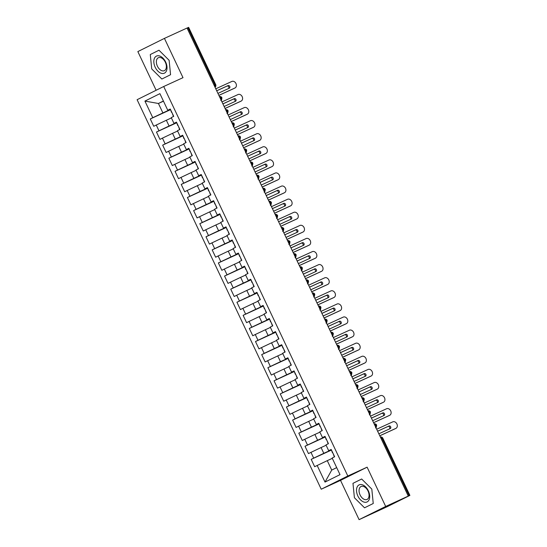 <?xml version="1.0" encoding="UTF-8"?>
<svg xmlns="http://www.w3.org/2000/svg" width="547" height="547" viewBox="0 0 547 547"><rect width="100%" height="100%" fill="white"/><g stroke="black" fill="none" stroke-linecap="round" stroke-linejoin="round"><path stroke-width="0.82" d="M359.092 519.65L385.69 506.454L367.119 467.172L340.528 480.375L359.092 519.65L386.914 506.83L409.894 495.411L407.488 496.498L408.288 496.095L187.04 28.034L164.435 38.386L137.844 51.589L156.127 90.269M340.528 480.375L321.226 489.216L137.106 99.704L163.703 86.508L347.817 476.013L321.226 489.216M317.157 465.449L325.021 482.078L340.008 474.639L332.145 458.01L334.641 456.772L331.181 449.443L328.679 450.68L325.957 444.916L328.453 443.679L324.986 436.349L322.491 437.586L319.769 431.829L322.265 430.585L318.798 423.255L316.303 424.493L313.581 418.735L316.077 417.491L312.611 410.161L310.115 411.399L307.393 405.642L309.889 404.404L306.423 397.067L303.927 398.312L301.199 392.548L303.701 391.31L300.235 383.973L297.739 385.218L295.011 379.454L297.513 378.216L294.047 370.887L291.544 372.124L288.823 366.36L291.325 365.123L287.859 357.793L285.356 359.03L282.635 353.273L285.131 352.029L281.671 344.699L279.168 345.936L276.447 340.179L278.943 338.935L275.476 331.605L272.98 332.843L270.259 327.085L272.755 325.848L269.288 318.511L266.792 319.756L264.071 313.992L266.567 312.754L263.1 305.417L260.604 306.662L257.883 300.898L260.379 299.66L256.912 292.33L254.417 293.568L251.688 287.804L254.191 286.566L250.724 279.237L248.229 280.474L245.5 274.717L248.003 273.473L244.536 266.143L242.034 267.38L239.312 261.623L241.808 260.379L238.348 253.049L235.846 254.287L233.125 248.529L235.62 247.292L232.154 239.955L229.658 241.2L226.937 235.436L229.432 234.198L225.966 226.861L223.47 228.106L220.749 222.342L223.244 221.104L219.778 213.774L217.282 215.012L214.561 209.248L217.056 208.01L213.59 200.681L211.094 201.918L208.366 196.161L210.868 194.917L207.402 187.587L204.906 188.824L202.178 183.067L204.681 181.823L201.214 174.493L198.711 175.731L195.99 169.973L198.493 168.736L195.026 161.399L192.523 162.644L189.802 156.88L192.298 155.642L188.838 148.305L186.336 149.55L183.614 143.786L186.11 142.548L182.643 135.218L180.148 136.456L177.426 130.692L179.922 129.454L176.455 122.125L173.96 123.362L171.238 117.605L173.734 116.361L170.267 109.031L167.772 110.268L159.909 93.646L144.921 101.086L152.784 117.708L150.281 118.952L153.748 126.282L156.251 125.044L158.972 130.801L156.469 132.046L159.936 139.376L162.438 138.131L165.16 143.895L162.664 145.133L166.124 152.469L168.626 151.225L171.348 156.989L168.852 158.227L172.319 165.556L174.814 164.319L177.536 170.083L175.04 171.32L178.507 178.65L181.002 177.413L183.724 183.177L181.228 184.414L184.695 191.744L187.19 190.506L189.912 196.264L187.416 197.508L190.882 204.838L193.378 203.6L196.106 209.357L193.604 210.602L197.07 217.932L199.566 216.687L202.294 222.451L199.792 223.689L203.258 231.025L205.761 229.781L208.482 235.545L205.987 236.783L209.446 244.112L211.949 242.875L214.67 248.639L212.174 249.876L215.641 257.206L218.137 255.969L220.858 261.726L218.362 262.97L221.829 270.3L224.325 269.062L227.046 274.82L224.55 276.064L228.017 283.394L230.513 282.156L233.234 287.913L230.738 289.151L234.205 296.488L236.701 295.243L239.429 301.007L236.926 302.245L240.393 309.581L242.889 308.337L245.617 314.101L243.114 315.339L246.581 322.668L249.083 321.431L251.805 327.195L249.302 328.432L252.769 335.762L255.271 334.525L257.993 340.282L255.497 341.526L258.957 348.856L261.459 347.618L264.18 353.376L261.685 354.62L265.151 361.95L267.647 360.712L270.368 366.469L267.873 367.707L271.339 375.044L273.835 373.799L276.556 379.563L274.061 380.801L277.527 388.138L280.023 386.893L282.751 392.657L280.249 393.895L283.715 401.224L286.211 399.987L288.939 405.751L286.437 406.989L289.903 414.318L292.406 413.081L295.127 418.838L292.624 420.082L296.091 427.412L298.594 426.175L301.315 431.932L298.819 433.176L302.279 440.506L304.782 439.268L307.503 445.026L305.007 446.263L308.474 453.6L310.969 452.355L313.691 458.119L311.195 459.357L314.662 466.694L327.263 460.649L331.721 470.078L336.685 467.617M331.373 449.853L323.803 453.319L321.075 447.555L326.115 445.251M313.691 458.119L323.803 453.319M310.969 452.355L321.075 447.555M325.185 436.759L317.609 440.226L314.887 434.468L319.927 432.157M307.503 445.026L317.609 440.226M304.782 439.268L314.887 434.468M328.679 450.68L331.284 449.655M318.997 423.665L311.421 427.132L308.699 421.375L313.739 419.064M301.315 431.932L311.421 427.132M298.594 426.175L308.699 421.375M322.491 437.586L325.096 436.568M312.809 410.571L305.233 414.038L302.512 408.281L307.551 405.97M295.127 418.838L305.233 414.038M292.406 413.081L302.512 408.281M316.303 424.493L318.901 423.474M306.614 397.478L299.045 400.951L296.324 395.187L301.356 392.883M288.939 405.751L299.045 400.951M286.211 399.987L296.324 395.187M310.115 411.399L312.713 410.38M300.426 384.384L292.857 387.857L290.136 382.093L295.168 379.789M282.751 392.657L292.857 387.857M280.023 386.893L290.136 382.093M303.927 398.312L306.525 397.286M294.238 371.297L286.669 374.763L283.948 368.999L288.98 366.695M276.556 379.563L286.669 374.763M273.835 373.799L283.948 368.999M297.739 385.218L300.337 384.192M288.05 358.203L280.481 361.67L277.753 355.912L282.792 353.601M270.368 366.469L280.481 361.67M267.647 360.712L277.753 355.912M291.544 372.124L294.149 371.098M281.862 345.109L274.293 348.576L271.565 342.819L276.604 340.507M264.18 353.376L274.293 348.576M261.459 347.618L271.565 342.819M285.356 359.03L287.961 358.012M275.674 332.015L268.098 335.482L265.377 329.725L270.416 327.414M257.993 340.282L268.098 335.482M255.271 334.525L265.377 329.725M279.168 345.936L281.773 344.918M269.486 318.922L261.91 322.395L259.189 316.631L264.228 314.327M251.805 327.195L261.91 322.395M249.083 321.431L259.189 316.631M272.98 332.843L275.579 331.824M263.298 305.828L255.722 309.301L253.001 303.537L258.034 301.233M245.617 314.101L255.722 309.301M242.889 308.337L253.001 303.537M266.792 319.756L269.391 318.73M257.104 292.741L249.535 296.207L246.813 290.443L251.846 288.139M239.429 301.007L249.535 296.207M236.701 295.243L246.813 290.443M260.604 306.662L263.203 305.636M250.916 279.647L243.347 283.114L240.625 277.356L245.658 275.045M233.234 287.913L243.347 283.114M230.513 282.156L240.625 277.356M254.417 293.568L257.015 292.542M244.728 266.553L237.159 270.02L234.431 264.263L239.47 261.951M227.046 274.82L237.159 270.02M224.325 269.062L234.431 264.263M248.229 280.474L250.827 279.455M238.54 253.459L230.971 256.926L228.243 251.169L233.282 248.864M220.858 261.726L230.971 256.926M218.137 255.969L228.243 251.169M242.034 267.38L244.639 266.362M232.352 240.365L224.776 243.839L222.055 238.075L227.094 235.771M214.67 248.639L224.776 243.839M211.949 242.875L222.055 238.075M235.846 254.287L238.451 253.268M226.164 227.278L218.588 230.745L215.867 224.981L220.906 222.677M208.482 235.545L218.588 230.745M205.761 229.781L215.867 224.981M229.658 241.2L232.263 240.174M219.976 214.185L212.4 217.651L209.679 211.887L214.718 209.583M202.294 222.451L212.4 217.651M199.566 216.687L209.679 211.887M223.47 228.106L226.068 227.08M213.781 201.091L206.212 204.557L203.491 198.8L208.523 196.489M196.106 209.357L206.212 204.557M193.378 203.6L203.491 198.8M217.282 215.012L219.88 213.993M207.593 187.997L200.024 191.464L197.303 185.707L202.335 183.395M189.912 196.264L200.024 191.464M187.19 190.506L197.303 185.707M211.094 201.918L213.692 200.899M201.405 174.903L193.836 178.37L191.115 172.613L196.147 170.308M183.724 183.177L193.836 178.37M181.002 177.413L191.115 172.613M204.906 188.824L207.504 187.806M195.217 161.809L187.648 165.283L184.92 159.519L189.959 157.215M177.536 170.083L187.648 165.283M174.814 164.319L184.92 159.519M198.711 175.731L201.317 174.712M189.03 148.722L181.46 152.189L178.732 146.425L183.771 144.121M171.348 156.989L181.46 152.189M168.626 151.225L178.732 146.425M192.523 162.644L195.129 161.618M182.842 135.629L175.266 139.095L172.544 133.331L177.584 131.027M165.16 143.895L175.266 139.095M162.438 138.131L172.544 133.331M186.336 149.55L188.941 148.524M176.654 122.535L169.078 126.001L166.356 120.244L171.396 117.933M158.972 130.801L169.078 126.001M156.251 125.044L166.356 120.244M180.148 136.456L182.746 135.437M214.109 85.305L214.944 84.929L187.888 27.678L187.053 28.061M187.888 27.678L188.64 27.35L215.703 84.6L214.944 84.929A2.174 1.347 65.4 0 1 215.005 87.192M170.459 109.441L162.89 112.908L158.432 103.486L163.471 101.174M152.784 117.708L162.89 112.908M144.921 101.086L158.432 103.486L163.396 101.017M173.96 123.362L176.558 122.343M385.69 506.454L408.288 496.095M163.703 86.508L182.999 77.667L164.435 38.386M367.119 467.172L347.817 476.013M170.561 74.713L169.126 60.307L158.986 50.228L150.288 54.543L151.724 68.943L161.857 79.028L170.561 74.713L161.857 79.028L151.724 68.943L150.288 54.543L158.986 50.228L169.126 60.307L170.561 74.713M361.67 479.008L352.972 483.329L354.408 497.729L364.541 507.814L373.245 503.493L371.81 489.093L361.67 479.008L371.81 489.093L373.245 503.493L364.541 507.814L354.408 497.729L352.972 483.329L361.67 479.008M332.303 458.345L327.263 460.649M167.772 110.268L170.37 109.25M325.021 482.078L331.721 470.078M150.281 118.952L170.302 109.783M220.892 100.566C220.591 99.841 221.398 102.378 221.918 97.756L220.332 98.467M156.469 132.046L176.49 122.877M162.664 145.133L182.677 135.964M168.852 158.227L188.865 149.058M175.04 171.32L195.053 162.151M181.228 184.414L201.241 175.245M187.416 197.508L207.436 188.339M193.604 210.602L213.624 201.433M199.792 223.689L219.812 214.52M205.987 236.783L226 227.614M212.174 249.876L232.188 240.707M218.362 262.97L238.376 253.801M224.55 276.064L244.564 266.895M230.738 289.151L250.758 279.989M236.926 302.245L256.946 293.076M243.114 315.339L263.134 306.17M249.302 328.432L269.322 319.263M255.497 341.526L275.51 332.357M261.685 354.62L281.698 345.451M267.873 367.707L287.886 358.538M274.061 380.801L294.074 371.632M280.249 393.895L300.269 384.726M286.437 406.989L306.457 397.819M292.624 420.082L312.645 410.913M298.819 433.176L318.833 424.007M305.007 446.263L325.021 437.094M311.195 459.357L331.208 450.188M227.08 113.66C226.786 112.935 227.586 115.472 228.106 110.85L226.52 111.561M233.268 126.747C232.974 126.029 233.774 128.566 234.301 123.943L232.707 124.654M239.456 139.841C239.162 139.123 239.962 141.659 240.489 137.03L238.895 137.741M245.644 152.934C245.35 152.216 246.15 154.753 246.676 150.124L245.09 150.835M251.839 166.028C251.538 165.31 252.345 167.847 252.864 163.218L251.278 163.929M258.027 179.122C257.726 178.397 258.533 180.934 259.052 176.312L257.466 177.023M264.215 192.216C263.914 191.491 264.721 194.028 265.24 189.406L263.654 190.117M270.403 205.303C270.102 204.585 270.909 207.122 271.428 202.499L269.842 203.21M276.591 218.397C276.297 217.679 277.097 220.215 277.623 215.586L276.03 216.297M282.778 231.49C282.484 230.772 283.284 233.309 283.811 228.68L282.218 229.391M288.966 244.584C288.672 243.859 289.472 246.396 289.999 241.774L288.406 242.485M295.161 257.678C294.86 256.953 295.66 259.49 296.187 254.868L294.601 255.579M301.349 270.772C301.048 270.047 301.855 272.584 302.375 267.962L300.788 268.673M307.537 283.859C307.236 283.141 308.043 285.678 308.563 281.055L306.976 281.76M313.725 296.953C313.424 296.235 314.231 298.771 314.751 294.142L313.164 294.854M319.913 310.046C319.619 309.328 320.419 311.865 320.945 307.236L319.352 307.947M326.101 323.14C325.807 322.415 326.607 324.952 327.133 320.33L325.54 321.041M332.289 336.234C331.995 335.509 332.795 338.046 333.321 333.424L331.728 334.135M338.484 349.328C338.183 348.603 338.983 351.14 339.509 346.518L337.923 347.229M344.672 362.415C344.371 361.697 345.178 364.234 345.697 359.611L344.111 360.316M350.859 375.509C350.559 374.791 351.365 377.327 351.885 372.698L350.299 373.41M357.047 388.602C356.747 387.885 357.553 390.421 358.073 385.792L356.487 386.503M363.235 401.696C362.941 400.972 363.741 403.508 364.261 398.886L362.675 399.597M369.423 414.79C369.129 414.065 369.929 416.602 370.456 411.98L368.863 412.691M375.611 427.877C375.317 427.159 376.117 429.696 376.644 425.074L375.051 425.785M234.027 88.45A3.624 2.838 -116.4 0 1 233.966 88.477A3.624 2.838 -116.4 0 1 233.904 88.511L218.875 95.39M233.904 88.511L234.95 87.992A3.624 2.838 63.6 0 0 235.012 87.958A3.624 2.838 63.6 0 0 235.962 83.493A3.624 2.838 63.6 0 0 231.86 81.441L215.771 88.812M173.324 116.176L172.278 113.284M217.091 90.638L227.094 86.057A1.45 1.135 -116.4 0 1 228.543 88.532M234.95 87.992L218.862 95.356M216.817 91.028A1.45 1.135 -116.4 0 1 217.303 90.501L228.14 85.537A1.45 1.135 -116.4 0 1 229.378 88.156L218.54 93.12A1.45 1.135 -116.4 0 1 217.815 93.147M170.486 109.489L171.526 112.381M240.215 101.544A3.624 2.838 -116.4 0 1 240.154 101.571A3.624 2.838 -116.4 0 1 240.092 101.605L225.07 108.484M240.092 101.605L241.138 101.079A3.624 2.838 63.6 0 0 241.2 101.051A3.624 2.838 63.6 0 0 242.157 96.587A3.624 2.838 63.6 0 0 238.048 94.535L221.959 101.906M179.512 129.27L178.466 126.378M223.279 103.732L233.282 99.151A1.45 1.135 -116.4 0 1 234.731 101.626M241.138 101.079L225.049 108.45M223.005 104.121A1.45 1.135 -116.4 0 1 223.47 103.602L234.328 98.624A1.45 1.135 -116.4 0 1 235.566 101.243L224.728 106.207A1.45 1.135 -116.4 0 1 224.003 106.241M176.674 122.583L177.72 125.475M246.403 114.631A3.624 2.838 -116.4 0 1 246.341 114.665A3.624 2.838 -116.4 0 1 246.28 114.692L231.258 121.578M246.28 114.692L247.326 114.173A3.624 2.838 63.6 0 0 247.394 114.145A3.624 2.838 63.6 0 0 248.345 109.68A3.624 2.838 63.6 0 0 244.235 107.629L228.147 115M185.7 142.364L184.66 139.471M229.466 116.826L239.47 112.238A1.45 1.135 -116.4 0 1 240.926 114.72M247.326 114.173L231.237 121.543M229.193 117.215A1.45 1.135 -116.4 0 1 229.658 116.696L240.516 111.718A1.45 1.135 -116.4 0 1 241.753 114.337L230.916 119.301A1.45 1.135 -116.4 0 1 230.191 119.328M182.862 135.677L183.908 138.569M252.598 127.725A3.624 2.838 -116.4 0 1 252.536 127.759A3.624 2.838 -116.4 0 1 252.468 127.786L237.446 134.671M252.468 127.786L253.521 127.266A3.624 2.838 63.6 0 0 253.582 127.239A3.624 2.838 63.6 0 0 254.533 122.774A3.624 2.838 63.6 0 0 250.423 120.723L234.335 128.094M191.888 155.457L190.848 152.565M235.654 129.912L245.658 125.331A1.45 1.135 -116.4 0 1 247.114 127.813M253.521 127.266L237.432 134.637M235.381 130.302A1.45 1.135 -116.4 0 1 235.846 129.789L246.704 124.812A1.45 1.135 -116.4 0 1 247.969 127.417L237.111 132.395A1.45 1.135 -116.4 0 1 236.386 132.422M189.05 148.77L190.096 151.656M258.786 140.818A3.624 2.838 -116.4 0 1 258.724 140.852A3.624 2.838 -116.4 0 1 258.656 140.88L243.634 147.765M258.656 140.88L259.709 140.36A3.624 2.838 63.6 0 0 259.77 140.333A3.624 2.838 63.6 0 0 260.721 135.868A3.624 2.838 63.6 0 0 256.611 133.817L240.523 141.181M198.082 168.551L197.036 165.659M241.842 143.006L251.846 138.425A1.45 1.135 -116.4 0 1 253.302 140.907M259.709 140.36L243.62 147.731M241.569 143.396A1.45 1.135 -116.4 0 1 242.034 142.883L252.899 137.906A1.45 1.135 -116.4 0 1 254.157 140.511L243.299 145.488A1.45 1.135 -116.4 0 1 242.574 145.516M195.238 161.857L196.284 164.75M165.659 62.03A9.415 5.846 -114.6 0 0 156.401 56.115A9.415 5.846 -114.6 0 0 155.184 67.226A9.415 5.846 -114.6 0 0 164.442 73.141A9.415 5.846 -114.6 0 0 165.659 62.03M165.331 62.228A7.125 4.424 -114.6 0 0 158.398 57.715A7.125 4.424 -114.6 0 0 157.399 66.166A7.125 4.424 -114.6 0 0 164.332 70.679A7.125 4.424 -114.6 0 0 165.331 62.228M368.343 490.809A9.415 5.846 -114.6 0 0 359.085 484.902A9.415 5.846 -114.6 0 0 357.868 496.013A9.415 5.846 -114.6 0 0 367.133 501.92A9.415 5.846 -114.6 0 0 368.343 490.809M368.015 491.015A7.125 4.424 -114.6 0 0 361.082 486.502A7.125 4.424 -114.6 0 0 360.083 494.946A7.125 4.424 -114.6 0 0 367.016 499.459A7.125 4.424 -114.6 0 0 368.015 491.015M264.974 153.912A3.624 2.838 -116.4 0 1 264.912 153.939A3.624 2.838 -116.4 0 1 264.851 153.974L249.822 160.852M264.851 153.974L265.897 153.454A3.624 2.838 63.6 0 0 265.958 153.42A3.624 2.838 63.6 0 0 266.909 148.955A3.624 2.838 63.6 0 0 262.799 146.904L246.711 154.275M204.27 181.638L203.224 178.746M248.03 156.1L258.04 151.519A1.45 1.135 -116.4 0 1 259.49 154.001M265.897 153.454L249.808 160.825M247.757 156.49A1.45 1.135 -116.4 0 1 248.222 155.977L259.087 150.999A1.45 1.135 -116.4 0 1 260.345 153.604L249.487 158.582A1.45 1.135 -116.4 0 1 248.762 158.609M201.426 174.951L202.472 177.843M271.162 167.006A3.624 2.838 -116.4 0 1 271.1 167.033A3.624 2.838 -116.4 0 1 271.038 167.067L256.01 173.946M271.038 167.067L272.085 166.548A3.624 2.838 63.6 0 0 272.146 166.514A3.624 2.838 63.6 0 0 273.097 162.049A3.624 2.838 63.6 0 0 268.987 159.998L252.899 167.368M210.458 194.732L209.412 191.84M254.225 169.194L264.228 164.613A1.45 1.135 -116.4 0 1 265.678 167.088M272.085 166.548L255.996 173.912M253.945 169.584A1.45 1.135 -116.4 0 1 254.41 169.064L265.274 164.093A1.45 1.135 -116.4 0 1 266.539 166.698L255.675 171.676A1.45 1.135 -116.4 0 1 254.95 171.703M207.621 188.045L208.66 190.937M277.35 180.093A3.624 2.838 -116.4 0 1 277.288 180.127A3.624 2.838 -116.4 0 1 277.226 180.161L262.198 187.04M277.226 180.161L278.273 179.635A3.624 2.838 63.6 0 0 278.334 179.607A3.624 2.838 63.6 0 0 279.285 175.143A3.624 2.838 63.6 0 0 275.182 173.091L259.093 180.462M216.646 207.826L215.6 204.934M260.413 182.288L270.416 177.7A1.45 1.135 -116.4 0 1 271.866 180.182M278.273 179.635L262.184 187.006M260.14 182.677A1.45 1.135 -116.4 0 1 260.598 182.158L271.462 177.18A1.45 1.135 -116.4 0 1 272.727 179.792L261.863 184.763A1.45 1.135 -116.4 0 1 261.138 184.797M213.809 201.139L214.848 204.031M283.537 193.187A3.624 2.838 -116.4 0 1 283.476 193.221A3.624 2.838 -116.4 0 1 283.414 193.248L268.392 200.134M283.414 193.248L284.461 192.729A3.624 2.838 63.6 0 0 284.522 192.701A3.624 2.838 63.6 0 0 285.479 188.236A3.624 2.838 63.6 0 0 281.37 186.185L265.281 193.556M222.834 220.92L221.788 218.027M266.601 195.382L276.604 190.794A1.45 1.135 -116.4 0 1 278.054 193.276M284.461 192.729L268.372 200.099M266.327 195.764A1.45 1.135 -116.4 0 1 266.792 195.252L277.65 190.274A1.45 1.135 -116.4 0 1 278.915 192.879L268.051 197.857A1.45 1.135 -116.4 0 1 267.326 197.884M219.997 214.233L221.043 217.125M289.725 206.281A3.624 2.838 -116.4 0 1 289.664 206.315A3.624 2.838 -116.4 0 1 289.602 206.342L274.58 213.227M289.602 206.342L290.648 205.822A3.624 2.838 63.6 0 0 290.717 205.795A3.624 2.838 63.6 0 0 291.667 201.33A3.624 2.838 63.6 0 0 287.558 199.279L271.469 206.65M229.022 234.013L227.976 231.121M272.789 208.469L282.792 203.887A1.45 1.135 -116.4 0 1 284.242 206.369M290.648 205.822L274.56 213.193M272.515 208.858A1.45 1.135 -116.4 0 1 272.98 208.345L283.838 203.368A1.45 1.135 -116.4 0 1 285.103 205.973L274.238 210.951A1.45 1.135 -116.4 0 1 273.514 210.978M226.184 227.32L227.231 230.212M295.913 219.374A3.624 2.838 -116.4 0 1 295.852 219.409A3.624 2.838 -116.4 0 1 295.79 219.436L280.768 226.321M295.79 219.436L296.843 218.916A3.624 2.838 63.6 0 0 296.905 218.889A3.624 2.838 63.6 0 0 297.855 214.424A3.624 2.838 63.6 0 0 293.746 212.373L277.657 219.737M235.21 247.107L234.171 244.215M278.977 221.562L288.98 216.981A1.45 1.135 -116.4 0 1 290.436 219.463M296.843 218.916L280.755 226.287M278.703 221.952A1.45 1.135 -116.4 0 1 279.168 221.439L290.026 216.462A1.45 1.135 -116.4 0 1 291.291 219.067L280.426 224.044A1.45 1.135 -116.4 0 1 279.702 224.072M232.372 240.413L233.419 243.306M302.108 232.468A3.624 2.838 -116.4 0 1 302.047 232.496A3.624 2.838 -116.4 0 1 301.978 232.53L286.956 239.408M301.978 232.53L303.031 232.01A3.624 2.838 63.6 0 0 303.093 231.976A3.624 2.838 63.6 0 0 304.043 227.511A3.624 2.838 63.6 0 0 299.934 225.46L283.845 232.831M241.398 260.194L240.359 257.302M285.165 234.656L295.168 230.075A1.45 1.135 -116.4 0 1 296.624 232.557M303.031 232.01L286.943 239.381M284.891 235.046A1.45 1.135 -116.4 0 1 285.384 234.519L296.221 229.555A1.45 1.135 -116.4 0 1 297.479 232.16L286.621 237.138A1.45 1.135 -116.4 0 1 285.896 237.166M238.56 253.507L239.607 256.399M308.296 245.562A3.624 2.838 -116.4 0 1 308.234 245.589A3.624 2.838 -116.4 0 1 308.173 245.624L293.144 252.502M308.173 245.624L309.219 245.104A3.624 2.838 63.6 0 0 309.281 245.07A3.624 2.838 63.6 0 0 310.231 240.605A3.624 2.838 63.6 0 0 306.122 238.554L290.033 245.924M247.593 273.288L246.547 270.396M291.353 247.75L301.356 243.169A1.45 1.135 -116.4 0 1 302.812 245.644M309.219 245.104L293.13 252.468M291.079 248.14A1.45 1.135 -116.4 0 1 291.572 247.613L302.409 242.649A1.45 1.135 -116.4 0 1 303.667 245.254L292.809 250.232A1.45 1.135 -116.4 0 1 292.084 250.259M244.748 266.601L245.794 269.493M314.484 258.649A3.624 2.838 -116.4 0 1 314.422 258.683A3.624 2.838 -116.4 0 1 314.361 258.71L299.332 265.596M314.361 258.71L315.407 258.191A3.624 2.838 63.6 0 0 315.469 258.163A3.624 2.838 63.6 0 0 316.419 253.699A3.624 2.838 63.6 0 0 312.31 251.647L296.221 259.018M253.781 286.382L252.735 283.49M297.541 260.844L307.551 256.256A1.45 1.135 -116.4 0 1 309 258.738M315.407 258.191L299.318 265.562M297.267 261.234A1.45 1.135 -116.4 0 1 297.759 260.7L308.597 255.736A1.45 1.135 -116.4 0 1 309.834 258.355L298.997 263.319A1.45 1.135 -116.4 0 1 298.272 263.346M250.943 279.695L251.982 282.587M320.672 271.743A3.624 2.838 -116.4 0 1 320.61 271.777A3.624 2.838 -116.4 0 1 320.549 271.804L305.52 278.69M320.549 271.804L321.595 271.285A3.624 2.838 63.6 0 0 321.657 271.257A3.624 2.838 63.6 0 0 322.607 266.792A3.624 2.838 63.6 0 0 318.498 264.741L302.416 272.112M259.969 299.476L258.922 296.583M303.735 273.938L313.739 269.35A1.45 1.135 -116.4 0 1 315.188 271.832M321.595 271.285L305.506 278.655M303.462 274.32A1.45 1.135 -116.4 0 1 303.947 273.794L314.785 268.83A1.45 1.135 -116.4 0 1 316.022 271.449L305.185 276.413A1.45 1.135 -116.4 0 1 304.46 276.44M257.131 292.789L258.17 295.681M326.86 284.837A3.624 2.838 -116.4 0 1 326.798 284.871A3.624 2.838 -116.4 0 1 326.737 284.898L311.708 291.783M326.737 284.898L327.783 284.378A3.624 2.838 63.6 0 0 327.844 284.351A3.624 2.838 63.6 0 0 328.795 279.886A3.624 2.838 63.6 0 0 324.692 277.835L308.604 285.206M266.157 312.569L265.11 309.677M309.923 287.025L319.927 282.443A1.45 1.135 -116.4 0 1 321.376 284.925M327.783 284.378L311.694 291.749M309.65 287.414A1.45 1.135 -116.4 0 1 310.135 286.888L320.973 281.924A1.45 1.135 -116.4 0 1 322.21 284.543L311.373 289.507A1.45 1.135 -116.4 0 1 310.648 289.534M263.319 305.876L264.365 308.768M333.048 297.93A3.624 2.838 -116.4 0 1 332.986 297.965A3.624 2.838 -116.4 0 1 332.925 297.992L317.903 304.877M332.925 297.992L333.971 297.472A3.624 2.838 63.6 0 0 334.032 297.445A3.624 2.838 63.6 0 0 334.99 292.98A3.624 2.838 63.6 0 0 330.88 290.929L314.792 298.293M272.344 325.656L271.298 322.771M316.111 300.118L326.115 295.537A1.45 1.135 -116.4 0 1 327.564 298.019M333.971 297.472L317.882 304.843M315.838 300.508A1.45 1.135 -116.4 0 1 316.323 299.982L327.161 295.018A1.45 1.135 -116.4 0 1 328.398 297.636L317.561 302.6A1.45 1.135 -116.4 0 1 316.836 302.628M269.507 318.969L270.553 321.862M339.236 311.024A3.624 2.838 -116.4 0 1 339.174 311.052A3.624 2.838 -116.4 0 1 339.113 311.086L324.091 317.964M339.113 311.086L340.159 310.566A3.624 2.838 63.6 0 0 340.227 310.532A3.624 2.838 63.6 0 0 341.178 306.067A3.624 2.838 63.6 0 0 337.068 304.016L320.98 311.387M278.532 338.75L277.493 335.858M322.299 313.212L332.303 308.631A1.45 1.135 -116.4 0 1 333.759 311.106M340.159 310.566L324.07 317.937M322.026 313.602A1.45 1.135 -116.4 0 1 322.511 313.075L333.349 308.111A1.45 1.135 -116.4 0 1 334.586 310.73L323.749 315.694A1.45 1.135 -116.4 0 1 323.024 315.722M275.695 332.063L276.741 334.955M345.43 324.118A3.624 2.838 -116.4 0 1 345.369 324.145A3.624 2.838 -116.4 0 1 345.301 324.18L330.279 331.058M345.301 324.18L346.354 323.66A3.624 2.838 63.6 0 0 346.415 323.626A3.624 2.838 63.6 0 0 347.366 319.161A3.624 2.838 63.6 0 0 343.256 317.11L327.168 324.48M284.72 351.844L283.681 348.952M328.487 326.306L338.49 321.725A1.45 1.135 -116.4 0 1 339.947 324.2M346.354 323.66L330.265 331.024M328.214 326.696A1.45 1.135 -116.4 0 1 328.706 326.169L339.543 321.205A1.45 1.135 -116.4 0 1 340.781 323.824L329.944 328.788A1.45 1.135 -116.4 0 1 329.219 328.815M281.883 345.157L282.929 348.049M351.618 337.205A3.624 2.838 -116.4 0 1 351.557 337.239A3.624 2.838 -116.4 0 1 351.495 337.267L336.467 344.152M351.495 337.267L352.541 336.747A3.624 2.838 63.6 0 0 352.603 336.72A3.624 2.838 63.6 0 0 353.553 332.255A3.624 2.838 63.6 0 0 349.444 330.203L333.355 337.574M290.915 364.938L289.869 362.046M334.675 339.4L344.678 334.812A1.45 1.135 -116.4 0 1 346.135 337.294M352.541 336.747L336.453 344.118M334.402 339.79A1.45 1.135 -116.4 0 1 334.894 339.256L345.731 334.292A1.45 1.135 -116.4 0 1 346.969 336.911L336.132 341.875A1.45 1.135 -116.4 0 1 335.407 341.902M288.071 358.251L289.117 361.143M357.806 350.299A3.624 2.838 -116.4 0 1 357.745 350.333A3.624 2.838 -116.4 0 1 357.683 350.36L342.654 357.246M357.683 350.36L358.729 349.841A3.624 2.838 63.6 0 0 358.791 349.813A3.624 2.838 63.6 0 0 359.741 345.348A3.624 2.838 63.6 0 0 355.632 343.297L339.543 350.668M297.103 378.032L296.057 375.139M340.863 352.487L350.873 347.906A1.45 1.135 -116.4 0 1 352.323 350.388M358.729 349.841L342.641 357.212M340.59 352.877A1.45 1.135 -116.4 0 1 341.082 352.35L351.919 347.386A1.45 1.135 -116.4 0 1 353.157 350.005L342.319 354.969A1.45 1.135 -116.4 0 1 341.595 354.996M294.259 371.345L295.305 374.23M363.994 363.393A3.624 2.838 -116.4 0 1 363.933 363.427A3.624 2.838 -116.4 0 1 363.871 363.454L348.842 370.34M363.871 363.454L364.917 362.934A3.624 2.838 63.6 0 0 364.979 362.907A3.624 2.838 63.6 0 0 365.929 358.442A3.624 2.838 63.6 0 0 361.82 356.391L345.731 363.755M303.291 391.126L302.245 388.233M347.058 365.581L357.061 360.999A1.45 1.135 -116.4 0 1 358.511 363.481M364.917 362.934L348.829 370.305M346.784 365.97A1.45 1.135 -116.4 0 1 347.27 365.444L358.107 360.48A1.45 1.135 -116.4 0 1 359.345 363.099L348.507 368.063A1.45 1.135 -116.4 0 1 347.783 368.09M300.453 384.432L301.493 387.324M370.182 376.486A3.624 2.838 -116.4 0 1 370.121 376.521A3.624 2.838 -116.4 0 1 370.059 376.548L355.03 383.433M370.059 376.548L371.105 376.028A3.624 2.838 63.6 0 0 371.167 376.001A3.624 2.838 63.6 0 0 372.117 371.529A3.624 2.838 63.6 0 0 368.015 369.478L351.926 376.849M309.479 404.212L308.433 401.327M353.246 378.674L363.249 374.093A1.45 1.135 -116.4 0 1 364.699 376.575M371.105 376.028L355.017 383.399M352.972 379.064A1.45 1.135 -116.4 0 1 353.458 378.538L364.295 373.574A1.45 1.135 -116.4 0 1 365.533 376.192L354.695 381.156A1.45 1.135 -116.4 0 1 353.971 381.184M306.641 397.525L307.681 400.418M376.37 389.58A3.624 2.838 -116.4 0 1 376.309 389.608A3.624 2.838 -116.4 0 1 376.247 389.642L361.225 396.52M376.247 389.642L377.293 389.122A3.624 2.838 63.6 0 0 377.355 389.088A3.624 2.838 63.6 0 0 378.312 384.623A3.624 2.838 63.6 0 0 374.203 382.572L358.114 389.943M315.667 417.306L314.621 414.414M359.434 391.768L369.437 387.187A1.45 1.135 -116.4 0 1 370.887 389.662M377.293 389.122L361.205 396.493M359.16 392.158A1.45 1.135 -116.4 0 1 359.646 391.631L370.483 386.667A1.45 1.135 -116.4 0 1 371.721 389.286L360.883 394.25A1.45 1.135 -116.4 0 1 360.158 394.278M312.829 410.619L313.875 413.511M382.558 402.674A3.624 2.838 -116.4 0 1 382.497 402.701A3.624 2.838 -116.4 0 1 382.435 402.736L367.413 409.614M382.435 402.736L383.481 402.216A3.624 2.838 63.6 0 0 383.55 402.182A3.624 2.838 63.6 0 0 384.5 397.717A3.624 2.838 63.6 0 0 380.391 395.666L364.302 403.036M321.855 430.4L320.815 427.508M365.622 404.862L375.625 400.281A1.45 1.135 -116.4 0 1 377.081 402.756M383.481 402.216L367.393 409.58M365.348 405.252A1.45 1.135 -116.4 0 1 365.834 404.725L376.671 399.761A1.45 1.135 -116.4 0 1 377.909 402.373L367.071 407.344A1.45 1.135 -116.4 0 1 366.346 407.371M319.017 423.713L320.063 426.605M388.746 415.761A3.624 2.838 -116.4 0 1 388.685 415.795A3.624 2.838 -116.4 0 1 388.623 415.823L373.601 422.708M388.623 415.823L389.676 415.303A3.624 2.838 63.6 0 0 389.737 415.276A3.624 2.838 63.6 0 0 390.688 410.811A3.624 2.838 63.6 0 0 386.579 408.759L370.49 416.13M328.043 443.494L327.003 440.602M371.81 417.956L381.813 413.368A1.45 1.135 -116.4 0 1 383.269 415.85M389.676 415.303L373.587 422.674M371.536 418.346A1.45 1.135 -116.4 0 1 372.022 417.812L382.859 412.848A1.45 1.135 -116.4 0 1 384.097 415.467L373.266 420.431A1.45 1.135 -116.4 0 1 372.541 420.458M325.205 436.807L326.251 439.699M394.941 428.855A3.624 2.838 -116.4 0 1 394.879 428.889A3.624 2.838 -116.4 0 1 394.811 428.916L379.789 435.802M394.811 428.916L395.864 428.397A3.624 2.838 63.6 0 0 395.925 428.369A3.624 2.838 63.6 0 0 396.876 423.904A3.624 2.838 63.6 0 0 392.767 421.853L376.678 429.224M334.231 456.588L333.191 453.695M377.998 431.043L388.001 426.462A1.45 1.135 -116.4 0 1 389.457 428.944M395.864 428.397L379.775 435.768M377.724 431.433A1.45 1.135 -116.4 0 1 378.216 430.906L389.054 425.942A1.45 1.135 -116.4 0 1 390.291 428.561L379.454 433.525A1.45 1.135 -116.4 0 1 378.729 433.552M331.393 449.901L332.439 452.786M409.135 495.739L382.073 438.496L381.238 438.872M409.894 495.411L382.832 438.168L382.073 438.496A2.174 1.347 65.4 0 0 380.377 437.039M219.463 96.634A2.174 1.347 65.4 0 1 221.166 98.084A2.174 1.347 65.4 0 1 221.193 100.286M225.651 109.721A2.174 1.347 65.4 0 1 227.354 111.178A2.174 1.347 65.4 0 1 227.381 113.379M231.839 122.815A2.174 1.347 65.4 0 1 233.542 124.272A2.174 1.347 65.4 0 1 233.569 126.473M238.034 135.909A2.174 1.347 65.4 0 1 239.73 137.365A2.174 1.347 65.4 0 1 239.757 139.567M244.222 149.003A2.174 1.347 65.4 0 1 245.918 150.452A2.174 1.347 65.4 0 1 245.945 152.661M250.41 162.097A2.174 1.347 65.4 0 1 252.112 163.546A2.174 1.347 65.4 0 1 252.14 165.748M256.598 175.19A2.174 1.347 65.4 0 1 258.3 176.64A2.174 1.347 65.4 0 1 258.328 178.842M262.786 188.277A2.174 1.347 65.4 0 1 264.488 189.734A2.174 1.347 65.4 0 1 264.516 191.935M268.974 201.371A2.174 1.347 65.4 0 1 270.676 202.828A2.174 1.347 65.4 0 1 270.703 205.029M275.162 214.465A2.174 1.347 65.4 0 1 276.864 215.915A2.174 1.347 65.4 0 1 276.891 218.123M281.349 227.559A2.174 1.347 65.4 0 1 283.052 229.008A2.174 1.347 65.4 0 1 283.079 231.217M287.544 240.653A2.174 1.347 65.4 0 1 289.24 242.102A2.174 1.347 65.4 0 1 289.267 244.304M293.732 253.746A2.174 1.347 65.4 0 1 295.435 255.196A2.174 1.347 65.4 0 1 295.455 257.398M299.92 266.833A2.174 1.347 65.4 0 1 301.623 268.29A2.174 1.347 65.4 0 1 301.65 270.492M306.108 279.927A2.174 1.347 65.4 0 1 307.811 281.384A2.174 1.347 65.4 0 1 307.838 283.585M312.296 293.021A2.174 1.347 65.4 0 1 313.999 294.471A2.174 1.347 65.4 0 1 314.026 296.679M318.484 306.115A2.174 1.347 65.4 0 1 320.186 307.564A2.174 1.347 65.4 0 1 320.214 309.766M324.672 319.209A2.174 1.347 65.4 0 1 326.374 320.658A2.174 1.347 65.4 0 1 326.402 322.86M330.867 332.303A2.174 1.347 65.4 0 1 332.562 333.752A2.174 1.347 65.4 0 1 332.59 335.954M337.055 345.389A2.174 1.347 65.4 0 1 338.75 346.846A2.174 1.347 65.4 0 1 338.778 349.048M343.243 358.483A2.174 1.347 65.4 0 1 344.945 359.94A2.174 1.347 65.4 0 1 344.972 362.141M349.43 371.577A2.174 1.347 65.4 0 1 351.133 373.027A2.174 1.347 65.4 0 1 351.16 375.235M355.618 384.671A2.174 1.347 65.4 0 1 357.321 386.12A2.174 1.347 65.4 0 1 357.348 388.322M361.806 397.765A2.174 1.347 65.4 0 1 363.509 399.214A2.174 1.347 65.4 0 1 363.536 401.416M367.994 410.852A2.174 1.347 65.4 0 1 369.697 412.308A2.174 1.347 65.4 0 1 369.724 414.51M374.189 423.946A2.174 1.347 65.4 0 1 375.885 425.402A2.174 1.347 65.4 0 1 375.912 427.604M228.14 85.537L227.094 86.057M234.328 98.624L233.282 99.151M240.516 111.718L239.47 112.238M246.704 124.812L245.658 125.331M252.899 137.906L251.846 138.425M259.087 150.999L258.04 151.519M265.274 164.093L264.228 164.613M271.462 177.18L270.416 177.7M277.65 190.274L276.604 190.794M283.838 203.368L282.792 203.887M290.026 216.462L288.98 216.981M296.221 229.555L295.168 230.075M302.409 242.649L301.356 243.169M308.597 255.736L307.551 256.256M314.785 268.83L313.739 269.35M320.973 281.924L319.927 282.443M327.161 295.018L326.115 295.537M333.349 308.111L332.303 308.631M339.543 321.205L338.49 321.725M345.731 334.292L344.678 334.812M351.919 347.386L350.873 347.906M358.107 360.48L357.061 360.999M364.295 373.574L363.249 374.093M370.483 386.667L369.437 387.187M376.671 399.761L375.625 400.281M382.859 412.848L381.813 413.368M389.054 425.942L388.001 426.462M221.918 97.756A2.174 2.174 0 0 0 219.436 96.573M215.039 87.267A2.174 2.174 0 0 0 215.703 84.6M228.106 110.85A2.174 2.174 0 0 0 225.624 109.667M234.301 123.943A2.174 2.174 0 0 0 231.812 122.76M240.489 137.03A2.174 2.174 0 0 0 238.007 135.854M246.676 150.124A2.174 2.174 0 0 0 244.194 148.948M252.864 163.218A2.174 2.174 0 0 0 250.382 162.035M259.052 176.312A2.174 2.174 0 0 0 256.57 175.129M265.24 189.406A2.174 2.174 0 0 0 262.758 188.223M271.428 202.499A2.174 2.174 0 0 0 268.946 201.317M277.623 215.586A2.174 2.174 0 0 0 275.134 214.41M283.811 228.68A2.174 2.174 0 0 0 281.329 227.504M289.999 241.774A2.174 2.174 0 0 0 287.517 240.591M296.187 254.868A2.174 2.174 0 0 0 293.705 253.685M302.375 267.962A2.174 2.174 0 0 0 299.893 266.779M308.563 281.055A2.174 2.174 0 0 0 306.081 279.873M314.751 294.142A2.174 2.174 0 0 0 312.269 292.966M320.945 307.236A2.174 2.174 0 0 0 318.457 306.06M327.133 320.33A2.174 2.174 0 0 0 324.644 319.147M333.321 333.424A2.174 2.174 0 0 0 330.839 332.241M339.509 346.518A2.174 2.174 0 0 0 337.027 345.335M345.697 359.611A2.174 2.174 0 0 0 343.215 358.429M351.885 372.698A2.174 2.174 0 0 0 349.403 371.522M358.073 385.792A2.174 2.174 0 0 0 355.591 384.609M364.261 398.886A2.174 2.174 0 0 0 361.779 397.703M370.456 411.98A2.174 2.174 0 0 0 367.967 410.797M376.644 425.074A2.174 2.174 0 0 0 374.162 423.891M382.832 438.168A2.174 2.174 0 0 0 380.35 436.985M235.012 87.958L233.966 88.477M241.2 101.051L240.154 101.571M247.394 114.145L246.341 114.665M253.582 127.239L252.536 127.759M259.77 140.333L258.724 140.852M265.958 153.42L264.912 153.939M272.146 166.514L271.1 167.033M278.334 179.607L277.288 180.127M284.522 192.701L283.476 193.221M290.717 205.795L289.664 206.315M296.905 218.889L295.852 219.409M303.093 231.976L302.047 232.496M309.281 245.07L308.234 245.589M315.469 258.163L314.422 258.683M321.657 271.257L320.61 271.777M327.844 284.351L326.798 284.871M334.032 297.445L332.986 297.965M340.227 310.532L339.174 311.052M346.415 323.626L345.369 324.145M352.603 336.72L351.557 337.239M358.791 349.813L357.745 350.333M364.979 362.907L363.933 363.427M371.167 376.001L370.121 376.521M377.355 389.088L376.309 389.608M383.55 402.182L382.497 402.701M389.737 415.276L388.685 415.795M395.925 428.369L394.879 428.889"/></g></svg>
